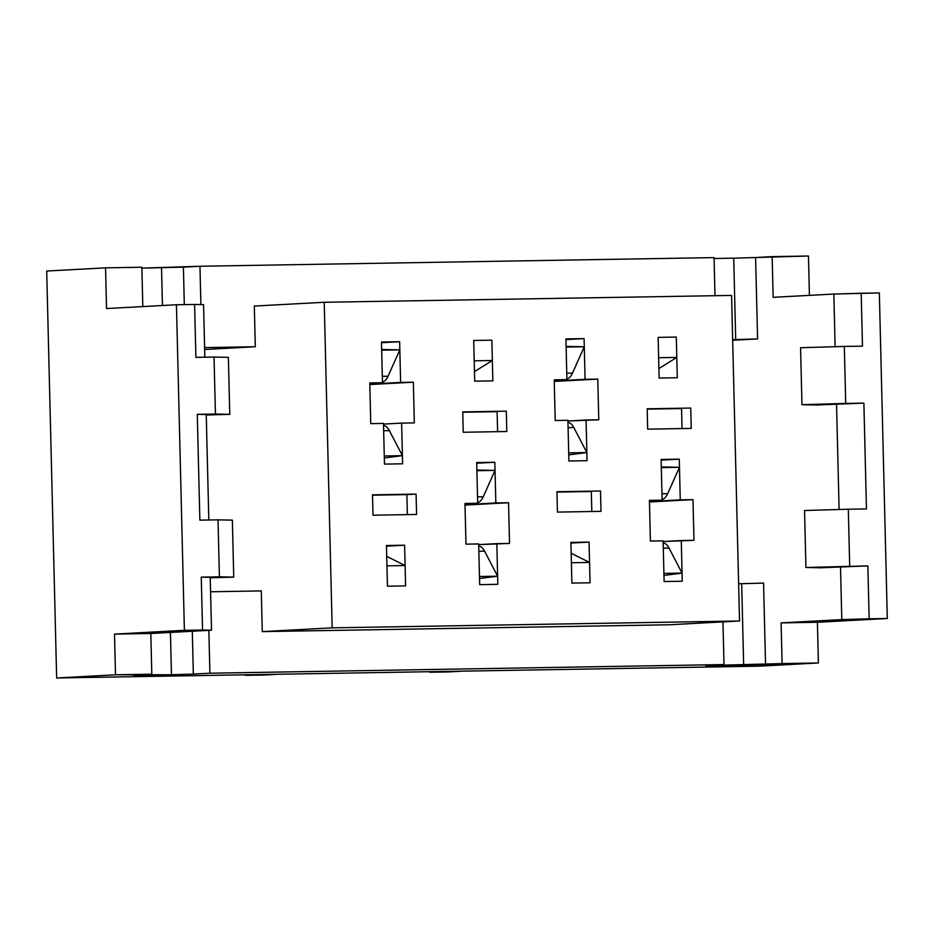 <?xml version="1.0" encoding="UTF-8"?>
<svg xmlns="http://www.w3.org/2000/svg" width="934" height="934" viewBox="0 0 934 934"><rect width="100%" height="100%" fill="white"/><g stroke="black" fill="none" stroke-linecap="round" stroke-linejoin="round"><path stroke-width="1.4" d="M372.503 494.845L373.005 515.194L416.576 514.459L416.074 494.109L372.503 494.845L373.005 515.194L416.576 514.459L416.074 494.109L372.503 494.845M407.364 514.611L406.874 494.611L372.514 495.183L416.074 494.109L406.874 494.611L407.364 514.611M478.687 544.627L509.532 543.425L508.54 502.737L465.004 504.617L495.837 502.947L494.833 462.248L476.69 462.563L477.683 503.251L464.969 503.473L465.973 544.16L478.675 543.95L479.667 584.649L497.822 584.334L496.83 543.646L509.532 543.425L508.54 502.737L495.837 502.947L494.833 462.248L476.69 462.563L477.683 503.251L464.969 503.473L465.973 544.16L478.675 543.95L479.667 584.649L497.822 584.334L496.83 543.646L478.687 544.627M465.015 505.084L508.54 502.737L465.015 505.084M476.702 463.229L494.833 462.248L476.702 463.229M492.346 360.512L474.203 360.816L473.701 340.478L491.856 340.163L473.701 340.478L474.694 381.165L492.848 380.862L491.856 340.163L473.701 340.478L474.694 381.165L492.848 380.862L491.856 340.163L492.346 360.512L474.46 371.639M46.7 271.035L56.647 677.979L759.54 666.152L818.406 662.965L817.413 622.278L781.104 622.885L841.803 619.604L840.507 566.704L867.849 565.899L805.937 567.487L820.274 567.79L867.849 565.899L869.145 618.798L887.3 618.495L879.338 292.937L861.195 293.241L862.479 346.14L844.324 346.444L862.479 346.14L861.195 293.241L833.84 294.047L835.124 346.724L833.84 294.047L773.142 297.327L833.84 294.047L879.338 292.937L887.3 618.495L817.413 622.278L781.104 622.885L841.803 619.604L887.3 618.495L817.413 622.278L818.406 662.965L759.54 666.152L56.647 677.979L115.501 674.803L151.81 674.185L150.818 633.497L211.516 630.216L202.55 630.018L201.265 577.119L210.22 577.305L211.516 630.216L184.395 630.322L114.508 634.104L115.501 674.803L56.647 677.979L46.7 271.035L105.554 267.848L106.546 308.547L176.444 304.764L106.546 308.547L105.554 267.848L46.7 271.035M757.591 338.914L732.676 340.256L757.591 338.914L735.7 339.556L757.591 338.914L755.594 257.527L772.149 256.628L773.142 297.327L772.149 256.628L808.459 256.021L755.594 257.527L757.591 338.914M732.653 339.602L735.7 339.556L732.653 339.602M739.53 620.982L731.579 295.424L324.215 302.277L332.165 627.835L739.53 620.982L669.643 624.764L262.279 631.617L669.643 624.764L739.53 620.982L731.579 295.424L324.215 302.277L254.317 306.06L255.309 346.748L204.651 349.491L255.309 346.748L204.604 347.6L255.309 346.748L254.317 306.06L324.215 302.277L332.165 627.835L262.279 631.617L261.286 590.918L262.279 631.617L332.165 627.835L739.53 620.982M464.98 503.94L477.683 503.251L464.98 503.94M647.169 408.8L647.671 429.15L691.242 428.414L690.74 408.065L647.169 408.8L647.671 429.15L691.242 428.414L690.74 408.065L647.169 408.8M556.944 491.739L557.435 512.089L601.006 511.353L600.515 491.004L556.944 491.739L557.435 512.089L601.006 511.353L600.515 491.004L556.944 491.739M462.739 411.906L463.229 432.255L506.8 431.52L506.298 411.17L462.739 411.906L463.229 432.255L506.8 431.52L506.298 411.17L462.739 411.906M676.788 357.407L676.298 337.069L658.143 337.372L659.135 378.06L677.29 377.756L676.298 337.069L658.143 337.372L659.135 378.06L677.29 377.756L676.298 337.069L658.143 337.372L658.633 357.722L676.788 357.407L658.902 368.533M589.541 562.443L590.043 582.793L571.888 583.096L590.043 582.793L589.05 542.094L570.908 543.074L589.05 542.094L570.896 542.397L571.888 583.096L590.043 582.793L589.05 542.094L570.896 542.397L571.888 583.096L571.386 562.747L589.541 562.443L571.164 553.278M405.111 565.549L405.601 585.887L387.447 586.202L405.601 585.887L404.609 545.199L386.466 546.18L404.609 545.199L386.454 545.503L387.447 586.202L405.601 585.887L404.609 545.199L386.454 545.503L387.447 586.202L386.956 565.852L405.111 565.549L386.723 556.384M401.62 423.114L414.334 422.892L413.342 382.204L400.628 382.415L399.635 341.716L381.481 342.031L382.473 382.718L369.771 382.94L370.763 423.627L383.477 423.417L384.469 464.116L402.624 463.801L401.62 423.114L414.334 422.892L413.342 382.204L369.794 384.084L400.628 382.415L399.635 341.716L381.481 342.031L382.473 382.718L369.771 382.94L370.763 423.627L383.477 423.417L384.469 464.116L402.624 463.801L401.62 423.114L383.489 424.094L401.62 423.114M681.271 540.541L693.974 540.331L692.981 499.632L680.267 499.842L679.275 459.154L661.12 459.458L662.124 500.145L649.41 500.367L650.403 541.055L663.117 540.844L664.109 581.543L682.264 581.24L681.271 540.541L663.128 541.522L693.974 540.331L692.981 499.632L680.267 499.842L679.275 459.154L661.12 459.458L662.124 500.145L649.41 500.367L650.403 541.055L663.117 540.844L664.109 581.543L682.264 581.24L681.271 540.541M586.062 420.008L598.776 419.798L597.772 379.099L585.069 379.309L584.077 338.622L565.922 338.925L566.915 379.613L554.212 379.834L555.205 420.522L567.907 420.312L568.899 461.011L587.054 460.707L586.062 420.008L567.93 420.989L598.776 419.798L597.772 379.099L585.069 379.309L584.077 338.622L565.922 338.925L566.915 379.613L554.212 379.834L555.205 420.522L567.907 420.312L568.899 461.011L587.054 460.707L586.062 420.008M369.806 384.551L413.342 382.204L369.806 384.551M369.782 383.407L382.473 382.718L369.782 383.407M649.445 501.99L692.981 499.632L649.445 501.99M649.434 501.511L680.267 499.842L649.434 501.511M661.144 460.135L679.275 459.154L661.144 460.135M554.236 380.979L585.069 379.309L554.236 380.979M565.934 339.591L584.077 338.622L565.934 339.591M554.247 381.446L597.772 379.099L554.247 381.446M381.504 342.696L399.635 341.716L381.504 342.696M184.395 630.322L176.444 304.764L194.599 304.461L176.444 304.764L184.395 630.322L114.508 634.104L150.818 633.497L211.516 630.216L210.22 577.305L201.265 577.119L219.408 576.815L201.265 577.119L202.55 630.018L184.395 630.322M809.416 295.366L808.459 256.021L809.416 295.366M738.619 583.785L763.557 583.085L738.619 583.785M714.055 257.609L199.958 266.26L200.892 304.589L199.958 266.26L183.403 267.159L184.313 304.636L183.403 267.159L141.886 268.128L199.958 266.26L714.055 257.609L714.989 295.704L714.055 257.609M782.097 663.584L781.104 622.885L782.097 663.584L818.406 662.965L743.662 665.113L741.678 583.727L743.662 665.113L705.695 665.603L724.002 664.564L722.963 621.881L724.002 664.564L705.695 665.603L782.097 663.584M848.306 509.228L804.548 510.513L805.937 567.487L820.274 567.79L840.507 566.704L841.803 619.604L869.145 618.798L867.849 565.899L805.937 567.487L804.548 510.513L848.306 509.228L849.695 566.202L848.306 509.228L866.46 508.925L848.306 509.228M800.566 347.728L844.324 346.444L845.725 403.418L863.88 403.114L816.293 405.017L801.967 404.702L863.88 403.114L866.46 508.925L863.88 403.114L816.293 405.017L801.967 404.702L800.566 347.728L844.324 346.444L845.725 403.418L801.967 404.702L800.566 347.728M210.232 577.807L233.745 577.119L219.408 576.815L218.019 519.841L199.864 520.145L197.284 414.334L229.764 414.334L206.251 415.023L229.764 414.334L228.375 357.36L214.038 357.057L228.375 357.36L229.764 414.334L215.439 414.031L214.038 357.057L195.895 357.36L194.599 304.461L203.554 304.647L204.838 357.208L203.554 304.647L194.599 304.461L195.895 357.36L214.038 357.057L215.439 414.031L197.284 414.334L206.239 414.533L208.819 519.993L206.239 414.533L197.284 414.334L199.864 520.145L218.019 519.841L219.408 576.815L233.745 577.119L232.356 520.145L218.019 519.841L232.356 520.145L233.745 577.119L210.232 577.807M839.106 509.497L836.525 403.92L839.106 509.497M142.423 675.235L133.504 675.235L151.81 674.185L150.818 633.497L114.508 634.104L115.501 674.803L171.471 674.745L142.423 675.235M193.35 674.103L171.471 674.745L170.432 632.435L171.471 674.745L193.35 674.103L192.299 631.256L193.35 674.103L209.905 673.216L208.854 630.357L209.905 673.216L724.002 664.564L209.905 673.216L193.35 674.103M733.715 258.169L755.594 257.527L733.715 258.169L735.7 339.556L733.715 258.169L714.078 258.496L733.715 258.169M210.57 591.771L261.286 590.918L210.57 591.771M141.863 267.241L142.82 306.586L141.863 267.241L105.554 267.848L141.863 267.241M497.11 411.672L462.739 412.244L497.11 411.672L497.6 431.671L497.11 411.672M591.315 491.506L556.956 492.09L591.315 491.506L591.806 511.517L591.315 491.506M681.54 408.567L647.18 409.139L681.54 408.567L682.03 428.566L681.54 408.567M244.58 674.815A8.137 3.678 -91 0 0 245.911 675.34A8.137 3.678 -91 0 0 245.981 675.34L257.013 674.745A8.137 3.678 -91 0 0 257.621 674.605M264.007 675.037A8.137 3.678 -91 0 0 264.065 675.037A8.137 3.678 -91 0 0 264.135 675.037L275.168 674.441A8.137 3.678 -91 0 0 275.775 674.29M381.679 350.168L399.834 349.865L381.667 349.503M399.834 349.865L388.042 376.227A20.361 9.2 -91 0 1 382.461 381.983M383.652 430.737L389.373 430.644A20.361 9.2 -91 0 0 383.524 425.507M389.373 430.644L402.426 455.664L384.318 457.987M384.271 455.967L402.426 455.664M429.01 671.709A8.137 3.678 -91 0 0 430.352 672.246A8.137 3.678 -91 0 0 430.411 672.235L441.455 671.639A8.137 3.678 -91 0 0 442.062 671.499M448.448 671.931A8.137 3.678 -91 0 0 448.507 671.931A8.137 3.678 -91 0 0 448.565 671.931L459.598 671.336A8.137 3.678 -91 0 0 460.217 671.196M566.121 347.063L584.275 346.759L566.109 346.397M584.275 346.759L572.484 373.121A20.361 9.2 -91 0 1 566.903 378.877M568.094 427.632L573.815 427.538A20.361 9.2 -91 0 0 567.965 422.401M573.815 427.538L586.856 452.558L568.759 454.881M568.701 452.873L586.856 452.558M661.307 466.93L679.473 467.292L667.693 493.654A20.361 9.2 89 0 1 662.101 499.41M663.163 542.934A20.361 9.2 89 0 1 669.024 548.071L682.065 573.091L663.911 573.406M663.957 575.414L682.065 573.091M679.473 467.292L661.319 467.595M476.865 470.036L495.032 470.397L483.252 496.76A20.361 9.2 89 0 1 477.659 502.515M478.722 546.04A20.361 9.2 89 0 1 484.583 551.177L497.624 576.196L479.469 576.511M479.516 578.52L497.624 576.196M495.032 470.397L476.889 470.701M161.524 267.801L162.446 305.523L161.524 267.801M765.541 664.471L763.557 583.085L765.541 664.471M245.981 675.34L264.135 675.037M257.013 674.745L275.168 674.441M382.321 376.32L388.042 376.227M430.411 672.235L448.565 671.931M441.455 671.639L459.598 671.336M566.763 373.215L572.484 373.121M669.024 548.071L663.292 548.176M667.693 493.654L661.961 493.747M484.583 551.177L478.85 551.27M483.252 496.76L477.519 496.853M264.065 675.037L245.911 675.34M448.507 671.931L430.352 672.246"/></g></svg>
